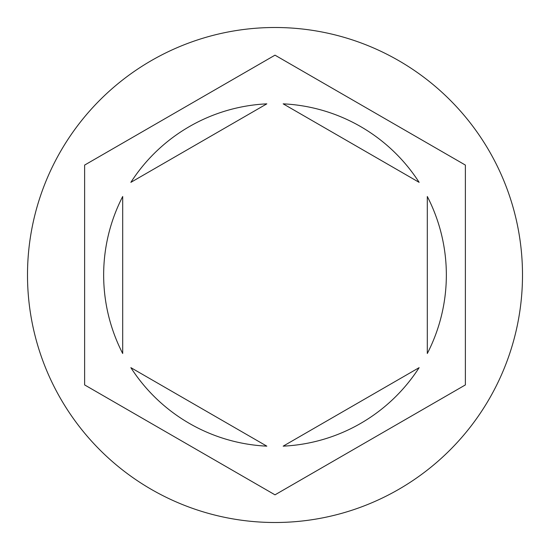 <?xml version="1.0" encoding="UTF-8"?>
<svg xmlns="http://www.w3.org/2000/svg" width="550" height="550" viewBox="0 0 550 550"><rect width="100%" height="100%" fill="white"/><g stroke="black" fill="none" stroke-linecap="round" stroke-linejoin="round"><path stroke-width="0.82" d="M522.5 275A247.5 247.5 0 0 0 275 27.5A247.5 247.5 0 0 0 27.5 275A247.5 247.5 0 0 0 275 522.5A247.5 247.5 0 0 0 522.5 275M103.654 275A171.346 171.346 0 0 0 122.691 353.499L122.691 196.501A171.346 171.346 0 0 0 103.654 275M419.134 182.346A171.346 171.346 0 0 0 283.174 103.847L419.134 182.346M427.309 353.499A171.346 171.346 0 0 0 427.309 196.501L427.309 353.499M283.174 446.153A171.346 171.346 0 0 0 419.134 367.654L283.174 446.153M130.866 367.654A171.346 171.346 0 0 0 266.826 446.153L130.866 367.654M465.382 165.083L275 55.165L84.617 165.083L84.617 384.918L275 494.835L465.382 384.918L465.382 165.083M266.826 103.847A171.346 171.346 0 0 0 130.866 182.346L266.826 103.847"/></g></svg>
